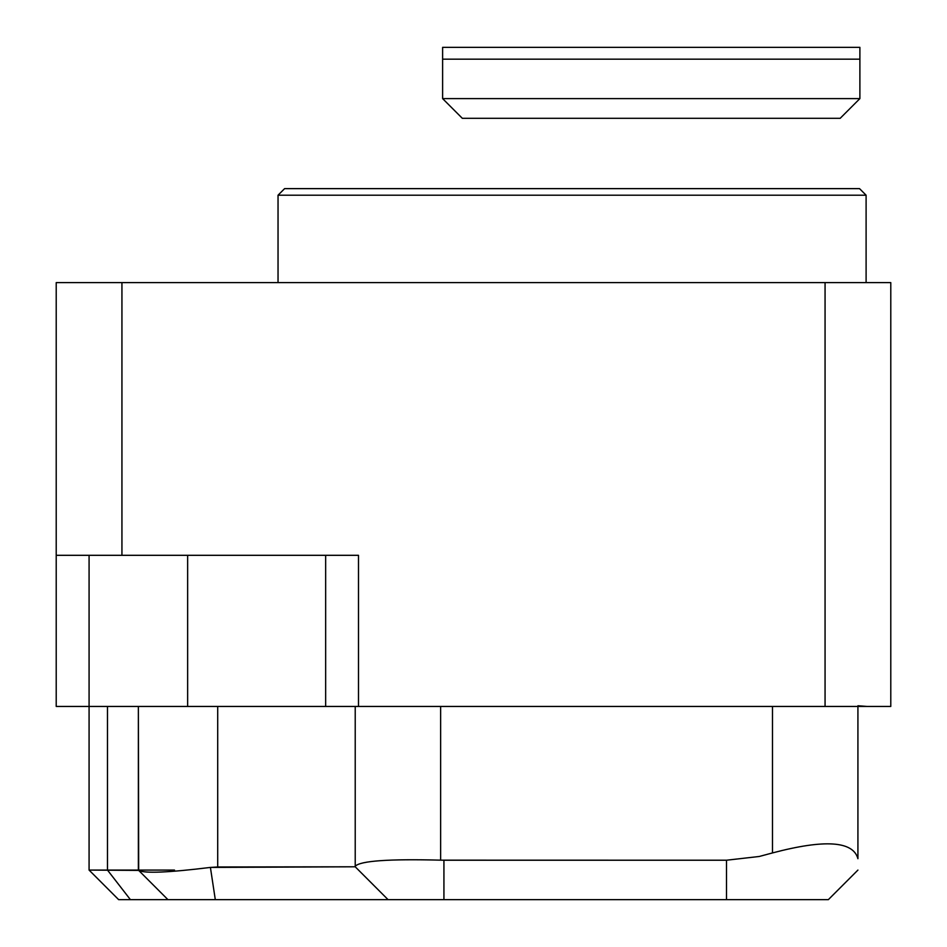 <?xml version="1.0" encoding="UTF-8"?>
<svg xmlns="http://www.w3.org/2000/svg" width="947" height="947" viewBox="0 0 947 947"><rect width="100%" height="100%" fill="white"/><g stroke="black" fill="none" stroke-linecap="round" stroke-linejoin="round"><path stroke-width="1.42" d="M121.938 555.309L358.499 555.309L358.499 706.45L89.077 706.45L89.077 870.08L107.473 870.08L130.414 899.65L107.473 870.08L107.473 706.45L107.473 870.08L174.508 870.08L138.369 870.08L138.369 706.45L138.676 870.4L89.077 870.08L118.647 899.65L167.939 899.65L138.676 870.4C144.5 873.572 168.412 872.578 210.412 867.428L215.3 899.65L210.412 867.428C168.412 872.578 144.5 873.572 138.676 870.4L167.939 899.65L388.069 899.65L355.22 866.789L210.412 867.428L217.703 866.979L217.703 706.45L217.703 866.979L355.22 866.789L388.069 899.65L828.353 899.65L857.923 870.08L828.353 899.65L118.647 899.65L89.077 870.08L89.077 706.45L56.216 706.45L56.216 282.608L121.938 282.608L121.938 555.309L56.216 555.309M443.93 860.219L440.639 860.16C388.708 858.834 360.239 860.859 355.22 866.245L355.22 706.45L355.22 866.245C360.239 860.859 388.708 858.834 440.639 860.16L726.491 860.219L443.93 860.219L443.93 899.65L443.93 860.219M772.492 852.927L759.234 856.479L726.491 860.219L759.234 856.479L772.492 852.927L772.492 706.45L772.492 852.927C824.719 839.125 853.188 841.043 857.923 858.704C853.188 841.043 824.719 839.125 772.492 852.927M857.923 706.45L857.923 858.704L857.923 706.45M857.923 705.752L867.369 706.462M442.616 98.606L442.616 59.176L859.888 59.176L442.616 59.176L442.616 47.35L859.888 47.35L859.888 98.606L840.178 118.316L462.325 118.316L442.616 98.606L859.888 98.606M825.062 282.608L890.784 282.608L890.784 706.45L825.062 706.45L825.062 282.608L121.938 282.608M358.499 706.45L825.062 706.45M278.039 195.2L284.609 188.631L859.533 188.631L866.103 195.2L278.039 195.2L278.039 282.608M325.65 706.45L325.65 555.309M866.103 282.608L866.103 195.2M80.116 706.45L79.217 706.45M867.783 706.45L866.458 706.45M440.639 706.45L440.639 860.16L440.639 706.45M174.508 871.193L174.508 870.08L174.508 871.193M726.491 899.65L726.491 860.219L726.491 899.65M89.077 555.309L89.077 706.45M187.648 706.45L187.648 555.309"/></g></svg>
